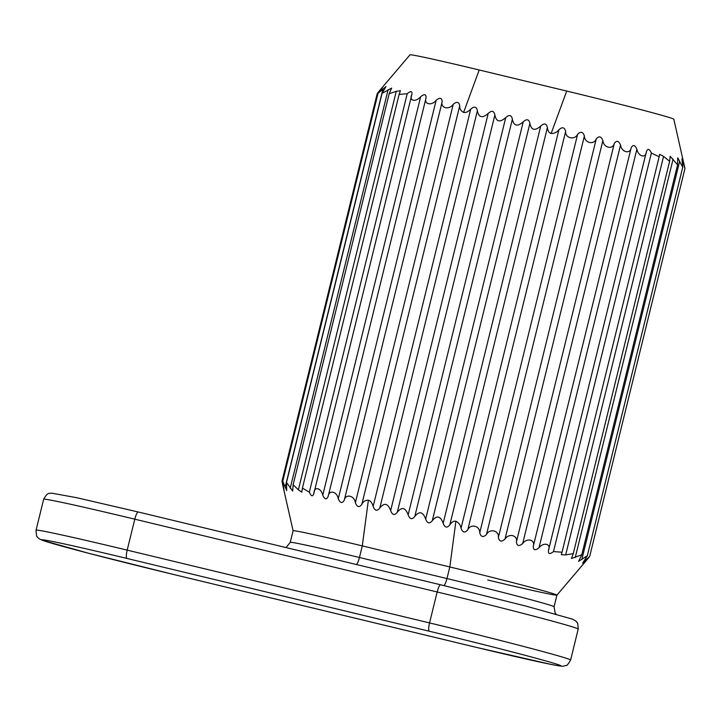 <?xml version="1.0" encoding="UTF-8"?>
<svg xmlns="http://www.w3.org/2000/svg" width="721" height="721" viewBox="0 0 721 721"><rect width="100%" height="100%" fill="white"/><g stroke="black" fill="none" stroke-linecap="round" stroke-linejoin="round"><path stroke-width="1.08" d="M377.209 93.613L281.956 481.412L283.425 486.549M381.634 89.161C376.335 94.793 376.164 94.667 381.13 88.773C383.923 85.493 384.023 85.475 381.436 88.701C384.023 85.475 383.923 85.493 381.13 88.773L409.988 54.832A90.783 1.857 13.8 0 1 479.186 69.982L566.706 91.053A90.783 1.857 13.8 0 1 673.82 119.208L684.95 168.561L589.697 556.36M293.087 530.773A90.783 1.857 13.8 0 1 362.293 545.887L449.814 566.958A90.783 1.857 13.8 0 1 556.918 595.149A90.783 1.857 13.8 0 1 487.72 579.99M582.658 563.164L587.309 555.747L578.602 561.362L581.775 554.828L571.402 558.505L573.258 553.638L565.688 554.882L561.28 554.692L562.019 552.214L553.485 551.574C549.708 554.566 548.041 554.116 548.492 550.249C551.34 543.85 543.688 541.85 539.002 547.762C535.234 550.763 533.324 550.267 533.288 546.284C535.514 539.732 526.952 537.533 522.671 543.553C518.994 546.59 516.903 546.058 516.407 541.958C517.993 535.252 508.792 532.927 504.997 539.083C501.492 542.165 499.283 541.615 498.373 537.424C499.311 530.557 489.748 528.178 486.504 534.477C483.259 537.632 480.997 537.073 479.726 532.801C480.051 525.789 470.407 523.428 467.767 529.881C464.847 533.125 462.603 532.576 461.043 528.25C460.53 525.041 458.817 522.716 455.897 521.256C453.761 520.823 451.734 522.022 449.814 524.861C447.074 528.286 444.857 527.745 443.172 523.257C440.414 515.921 436.791 515.046 432.312 520.643C429.572 524.068 427.355 523.536 425.669 519.048C422.912 511.712 419.289 510.838 414.809 516.434C412.07 519.859 409.852 519.318 408.158 514.83C405.4 507.494 401.786 506.62 397.307 512.216C394.558 515.641 392.35 515.109 390.656 510.621C387.898 503.276 384.284 502.411 379.805 507.999C377.056 511.423 374.848 510.892 373.154 506.403C372.081 502.843 370.495 500.78 368.377 500.185C365.286 500.203 363.096 501.591 361.825 504.358C359.292 507.71 357.138 507.196 355.354 502.816L453.239 104.311C449.201 110.277 440.279 108.168 442.171 101.688C441.892 97.759 439.882 97.29 436.151 100.282C431.663 106.149 423.506 104.257 426.039 97.939C426.237 94.127 424.435 93.721 420.649 96.704C415.801 102.499 408.672 100.886 411.808 94.712L411.925 94.289M381.436 88.701L378.038 93.324L385.951 86.547L382.067 93.369L391.656 88.088L389.16 93.739L396.262 91.333L400.407 90.693L399.119 94.424L407.221 93.694C410.97 90.684 412.502 91.026 411.808 94.712L313.923 493.218C314.041 486.152 321.169 487.757 322.765 495.21C324.738 499.608 326.532 500.023 328.154 496.445C328.884 489.523 337.031 491.416 338.266 498.788C340.186 503.186 342.196 503.655 344.287 500.194C345.647 493.434 354.57 495.543 355.354 502.816M283.551 487.207C284.326 491.362 284.227 491.389 283.245 487.279C284.227 491.389 284.326 491.362 283.551 487.207L282.74 481.322L286.715 490.559L286.498 482.43L292.672 491.082L293.132 484.719L298.377 489.838L301.802 492.128L302.423 488.108L309.336 492.2C311.274 496.58 312.806 496.913 313.923 493.218L313.833 493.651M585.776 561.199C590.742 555.305 590.571 555.179 585.272 560.821C590.571 555.179 590.742 555.305 585.776 561.199L556.927 595.14A90.783 1.857 -166.2 0 0 449.814 566.958L362.293 545.887A90.783 1.857 -166.2 0 0 293.087 530.755L282.416 483.692M584.398 560.46C582.018 563.84 582.307 563.966 585.272 560.821L585.876 558.351M379.805 507.999L477.374 110.773C476.5 106.564 474.292 106.032 470.723 109.168C468.136 111.773 465.775 112.864 463.621 112.422C460.872 111.016 459.574 108.835 459.71 105.852C458.998 101.814 456.835 101.3 453.239 104.311M477.374 110.773C478.789 117.649 482.412 118.514 488.225 113.386C491.794 110.241 494.011 110.773 494.876 114.981C496.291 121.858 499.914 122.732 505.736 117.595C509.296 114.459 511.513 114.99 512.379 119.199C513.794 126.076 517.417 126.941 523.239 121.813C526.799 118.668 529.016 119.199 529.881 123.408C531.296 130.285 534.919 131.159 540.741 126.022C544.301 122.885 546.518 123.417 547.383 127.626C547.798 130.952 549.042 132.907 551.141 133.493C554.404 133.538 557 132.285 558.919 129.744C562.299 126.689 564.543 127.229 565.652 131.375C565.03 138.162 574.682 140.523 577.611 134.295C580.693 131.177 582.956 131.736 584.389 135.972C584.38 142.911 593.942 145.291 596.258 138.919C598.98 135.719 601.188 136.269 602.882 140.577C603.423 147.661 612.625 149.986 614.292 143.452C616.599 140.162 618.69 140.694 620.556 145.047C621.583 152.266 630.136 154.465 631.172 147.778C633.02 144.371 634.931 144.867 636.886 149.256C638.319 156.583 645.971 158.593 646.377 151.743C647.737 148.229 649.405 148.67 651.369 153.068L659.156 156.772L659.625 154.312L663.563 156.376L669.629 161.297L670.197 156.286L677.569 164.839L677.722 157.818L682.724 167.281L681.967 158.872M682.282 161.955C681.715 157.944 682.003 158.07 683.157 162.315C685.202 169.922 685.374 170.048 683.661 162.694M368.377 500.185L362.293 545.887L359.446 557.495L446.957 578.566L449.814 566.958L455.897 521.256M285.137 487.342L383.013 88.836M290.23 488.198L388.114 89.692M298.377 489.838L396.262 91.333M309.336 492.2L407.221 93.694M322.765 495.21L420.649 96.704M328.154 496.445L426.039 97.939M338.266 498.788L436.151 100.282M344.287 500.194L442.171 101.688M361.825 504.358L459.71 105.852M373.154 506.403L470.723 109.168M390.656 510.621L488.225 113.386M397.307 512.216L494.876 114.981M408.158 514.83L505.736 117.595M414.809 516.434L512.379 119.199M425.669 519.048L523.239 121.813M463.621 112.422L479.186 69.982M551.141 133.493L566.706 91.053M461.043 528.25L558.919 129.744M449.814 524.861L547.383 127.626M581.82 559.568L679.705 161.062M575.223 557.576L673.108 159.071M682.634 164.442L683.157 162.315M467.767 529.881L565.652 131.375M479.726 532.801L577.611 134.295M486.504 534.477L584.389 135.972M498.373 537.424L596.258 138.919M504.997 539.083L602.882 140.577M516.407 541.958L614.292 143.452M522.671 543.553L620.556 145.047M533.288 546.284L631.172 147.778M539.002 547.762L636.886 149.256M548.492 550.249L646.377 151.743M553.485 551.574L651.369 153.068M565.688 554.882L663.563 156.376M432.312 520.643L529.881 123.408M443.172 523.257L540.741 126.022M443.938 585.587A7.967 1.748 -76.5 0 0 446.957 578.566A90.783 1.857 13.8 0 1 554.079 606.74L555.152 612.985L556.143 614.202M293.087 530.755L290.239 542.363A90.783 1.857 13.8 0 1 359.446 557.495A7.967 1.748 103.5 0 1 356.417 564.516M173.617 574.484A7.967 1.748 -76.5 0 1 173.581 574.484L88.395 553.205L42.512 540.344C39.727 539.263 38.042 538.127 37.438 536.956C36.78 537.406 36.32 535.153 36.05 530.205A119.551 2.442 13.8 0 1 127.184 550.132L429.554 622.926L437.151 591.977L134.791 519.183A119.551 2.442 -166.2 0 0 43.657 499.247C48.316 490.92 49.334 494.273 51.371 493.101L76.606 497.688L138.324 512.009L440.648 584.794M429.31 631.236L126.95 558.451A111.584 2.28 -166.2 0 0 44.423 540.984A111.584 2.28 -166.2 0 0 173.545 574.475L475.905 647.26A111.584 2.28 -166.2 0 0 558.433 664.726A111.584 2.28 -166.2 0 0 429.31 631.236A7.967 1.748 -76.5 0 1 429.554 622.926A119.551 2.442 13.8 0 1 570.608 660.03L578.215 629.072A119.551 2.442 -166.2 0 0 437.151 591.977A7.967 1.748 -76.5 0 1 440.684 584.803A7.967 1.748 -76.5 0 1 440.72 584.812M126.95 558.451A7.967 1.748 103.5 0 1 127.184 550.132L134.791 519.183A7.967 1.748 103.5 0 1 138.324 512.009A7.967 1.748 103.5 0 0 138.324 512.009L440.684 584.803L525.861 606.073L571.753 618.933C574.529 620.024 576.223 621.151 576.827 622.331C577.485 621.881 577.945 624.125 578.215 629.072M475.905 647.26A7.967 1.748 103.5 0 0 475.941 647.278L173.581 574.484A7.967 1.748 -76.5 0 1 173.545 574.475M570.608 660.03C568.076 664.302 566.616 666.078 566.246 665.375L563.434 666.141C562.497 666.195 562.533 666.655 550.844 664.365L475.941 647.278A7.967 1.748 103.5 0 0 475.977 647.278M282.74 481.322L378.038 93.324M286.498 482.43L382.067 93.369M293.132 484.719L389.16 93.739M302.414 488.108L399.119 94.424M587.309 555.747L682.724 167.281M581.775 554.828L677.569 164.839M562.029 552.214L659.156 156.781M573.258 553.638L669.629 161.297M556.927 595.131L554.079 606.74M36.05 530.205L43.657 499.247M290.239 542.363L286.048 547.572"/></g></svg>
